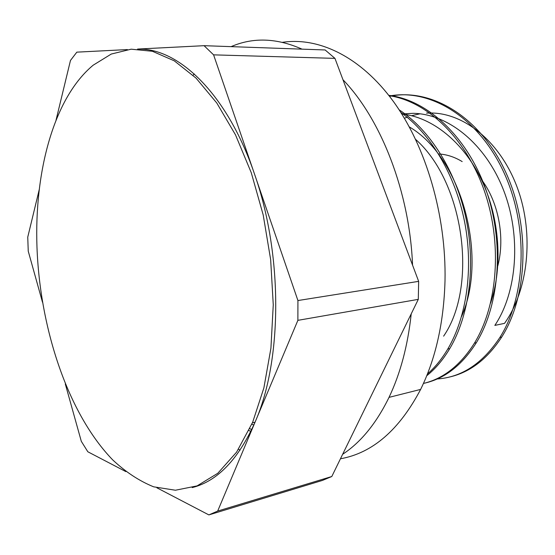 <?xml version="1.0" encoding="UTF-8"?>
<svg xmlns="http://www.w3.org/2000/svg" width="555" height="555" viewBox="0 0 555 555"><rect width="100%" height="100%" fill="white"/><g stroke="black" fill="none" stroke-linecap="round" stroke-linejoin="round"><path stroke-width="0.83" d="M412.559 265.13C409.639 192.037 381.188 119.339 342.969 79.733M302.038 49.152C276.799 37.962 253.149 37.123 231.102 46.641M194.257 73.926L193.078 75.272M238.574 449.196L240.037 450.223M342.643 454.288C360.903 442.273 376.359 423.298 389.027 397.366C400.426 373.432 407.821 345.585 411.227 313.832M282.488 42.312C318.632 36.894 360.542 56.506 393.322 101.385C425.935 146.305 446.338 215.139 445.013 280.719C443.82 322.504 435.696 358.738 420.628 389.416C399.267 429.958 372.537 453.074 340.458 458.777M252.643 422.3L263.882 387.91L270.923 348.207L273.261 304.806L270.66 259.664L263.195 214.924L251.255 172.688L235.5 134.865L216.776 102.987L196.047 78.116L174.277 60.835L152.389 51.275L131.16 49.187L111.257 54.057L93.184 65.185C53.793 97.819 34.243 171.752 36.977 247.162C39.96 329.032 68.147 413.863 112.727 459.922C125.721 472.069 139.367 481.039 153.666 486.825L175.415 490.231L197.08 485.896L217.796 473.269L236.583 452.159L252.643 422.3M138.84 49.111C179.182 48.368 227.515 94.503 254.419 173.791C283.001 254.606 282.37 360.139 255.272 421.661L255.05 422.195C238.303 459.478 217.352 481.275 192.19 487.595M127.4 49.575L76.833 52.149L70.471 60.453L56.006 120.275M297.924 300.546L213.592 54.855L334.949 58.372L418.65 281.357L297.924 300.546L297.875 320.346L418.297 299.36L331.793 476.516L217.678 511.072L208.867 514.908L322.455 480.408L331.793 476.516M334.949 58.372L325.133 49.964L204.067 45.683L213.592 54.855M204.067 45.683L137.598 49.062M217.678 511.072L297.875 320.346M156.898 487.803L208.867 514.908M65.296 383.97L81.308 441.329L87.836 451.777L125.853 471.604M39.259 189.519L27.75 237.124L28.243 251.172L42.506 302.281M404.401 118.264L407.342 117.105M411.609 115.69L419.948 113.81M426.504 113.102L431.873 113.019C465.541 113.615 501.325 143.128 517.753 188.901C534.229 234.605 528.207 290.244 504.523 323.364L494.838 325.397C517.045 292.339 521.582 236.34 503.552 190.15C485.583 143.877 448.26 113.893 413.177 113.324L401.778 113.969C432.061 117.105 463.328 141.775 481.573 179.952C499.791 218.101 502.976 266.671 490.606 303.079M415.66 139.423C464.549 182.671 477.841 286.553 443.618 336.157M461.566 316.517C488.358 256.466 461.267 156.864 409.312 126.908M439.088 153.985C446.962 154.491 454.656 157.03 462.183 161.595M481.296 179.362C498.383 201.611 505.265 237.096 497.863 265.713M450.008 376.907C470.265 372.148 487.498 358.863 501.699 337.065C528.332 295.26 530.684 223.734 504.523 169.698C478.514 115.482 430.083 87.662 389.554 96.348M424.977 383.068C445.124 378.371 462.253 364.912 476.343 342.699C499.875 304.473 504.627 241.682 485.632 188.811C466.609 135.906 427.024 99.858 388.784 95.356M426.746 375.742C435.432 368.811 443.105 359.758 449.772 348.582C469.024 316.149 475.996 266.254 466.061 218.753C456.071 171.231 429.979 129.912 399.121 109.807M436.223 379.037C461.212 377.643 482.427 363.782 499.875 337.468C526.307 295.891 528.839 224.935 503.163 170.912C477.64 116.716 429.764 88.252 389.312 96.036M423.451 383.45C443.452 378.677 460.449 365.232 474.442 343.122C497.71 305.215 502.636 243.173 484.217 190.504C465.756 137.8 426.955 101.218 389.027 95.661M427.454 373.98C435.051 367.354 441.829 359.036 447.774 349.026C466.602 317.203 473.713 268.613 464.604 221.868C455.419 175.089 430.673 133.706 400.779 112.374M253.815 425.04L251.824 424.242M250.86 431.388L248.973 430.527M418.65 281.357L418.297 299.36M251.734 429.584L249.847 428.668M420.628 389.416L389.027 397.366M255.05 422.195L252.421 422.841M501.692 337.058L499.882 337.461M476.343 342.692L474.435 343.115M449.779 348.589L447.781 349.033"/></g></svg>
